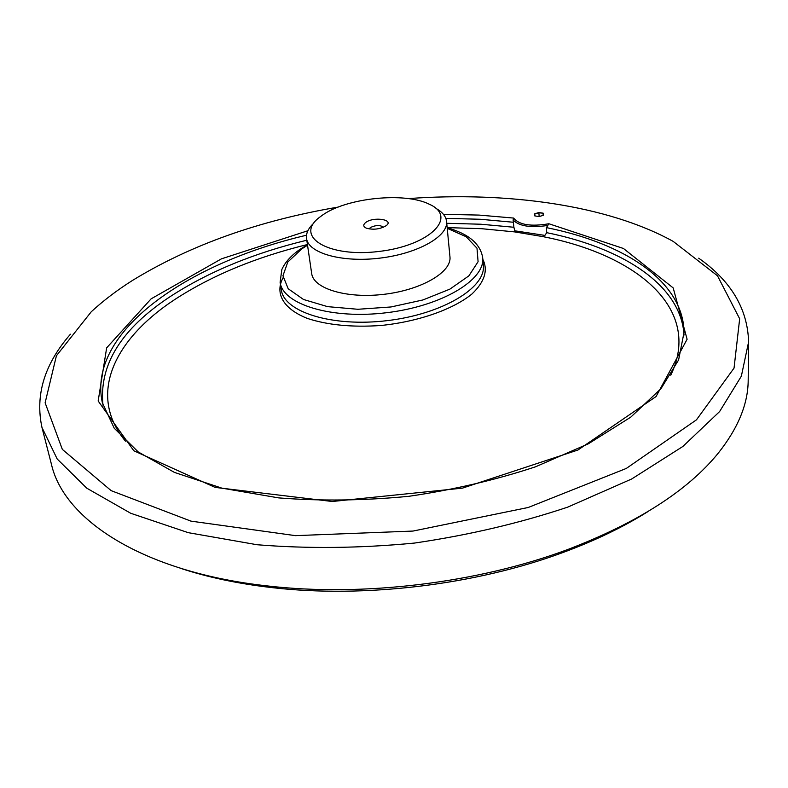 <?xml version="1.0" encoding="UTF-8"?>
<svg xmlns="http://www.w3.org/2000/svg" width="788" height="788" viewBox="0 0 788 788"><rect width="100%" height="100%" fill="white"/><g stroke="black" fill="none" stroke-linecap="round" stroke-linejoin="round"><path stroke-width="1.18" d="M322.716 214.966C346.947 197.788 404.855 191.888 429.214 204.2C458.192 216.759 430.287 245.501 379.156 251.431C328.084 257.873 294.131 236.617 319.278 217.498L322.716 214.966M365.839 222.403C373.808 216.336 394.591 219.635 386.179 225.693C379.855 229.298 373.197 230.096 366.203 228.106C363.101 226.53 362.982 224.629 365.839 222.403M408.332 198.596C507.561 191.376 607.312 205.057 673.149 241.364L717.484 275.78L739.666 318.785L734.042 368.104L696.464 419.837L626.283 468.446L528.226 507.482L413.001 531.063L295.47 535.643L190.932 521.124L111.177 490.658L62.341 449.396L45.123 402.835L56.411 355.772L91.25 311.782C103.356 300.612 117.185 290.112 132.739 280.282C190.529 244.969 259.025 220.561 338.219 207.077M543.267 213.213L543.395 215.242L539.11 216.582L534.727 215.882L534.619 213.853L538.884 212.524L543.267 213.213L538.903 212.809L534.619 213.853M539.14 216.572L538.884 212.524M534.845 214.07L534.934 215.912L534.845 214.07M543.188 215.301L543.07 213.469M435.931 208.387C442.432 212.031 445.988 216.395 446.569 221.487C448.471 236.203 417.886 253.637 379.964 258.119C342.071 262.808 308.206 253.184 306.542 238.439C305.902 233.346 308.305 228.264 313.752 223.171M446.569 221.487L449.958 256.77C451.898 272.008 421.767 289.836 384.337 294.269C346.937 298.888 313.417 288.763 311.674 273.505L306.542 238.439M369.198 228.953L370.38 227.535C375.807 225.013 380.161 224.915 383.47 227.23M514.86 230.825L544.892 235.395L542.292 236.508L514.613 231.899L514.86 230.825M446.747 223.29L480.838 224.225L513.894 227.259L513.126 219.98L513.628 218.069L479.065 215.085L443.437 214.336M544.892 235.395L546.724 232.667L546.409 227.614L548.891 223.753L623.466 248.496L673.198 287.925L687.106 339.264L656.079 396.531L577.919 450.027L462.448 488.136L332.181 501.493L215.163 487.408L133.822 450.766L98.165 401.003L106.656 347.853L151.109 298.849L221.408 258.858L307.881 230.736M513.894 227.259L514.712 230.392M698.7 258.178C731.018 280.912 747.654 308.847 748.6 341.972L741.341 376.211L719.592 411.582L682.861 446.471L631.661 478.996L567.705 507.137C519.617 523.183 468.535 535.16 414.449 543.07C360.047 548.281 307.576 548.842 257.046 544.735L188.224 532.658L130.739 513.284L86.749 488.166L57.189 459L41.971 427.48C34.987 395.084 44.483 363.997 70.447 334.201M41.971 427.48L51.486 464.487C64.143 520.08 143.347 572.324 267.546 585.947C362.579 597.018 477.686 583.09 567.34 549.669C637.462 522.887 687.786 490.697 718.301 453.09C738.159 428.081 748.127 403.781 748.186 380.171L748.6 341.972M180.452 568.276C207.648 577.279 238.104 583.721 271.821 587.592C364.401 598.397 476.257 584.854 563.587 552.28C595.403 540.479 623.446 526.965 647.706 511.737M548.891 223.753C530.866 226.786 519.115 224.895 513.628 218.069M447.229 228.323L466.21 236.755L476.996 248.23L478.089 261.705L468.87 275.859L449.869 289.137L422.91 299.962L390.986 306.965L357.89 309.28L327.562 306.64L303.508 299.479L288.211 288.763L282.951 275.8L287.787 262.049L301.755 248.9L307.537 245.226M546.409 227.614C624.047 243.137 683.216 281.158 684.053 332.29L678.606 359.939L660.974 388.671L630.735 417.167L588.39 443.782L535.456 466.831C495.682 479.971 453.455 489.801 408.785 496.312C363.849 500.646 320.499 501.168 278.745 497.898L221.842 488.136L174.375 472.386L138.215 451.938L114.23 428.239L102.342 402.688C86.729 331.866 187.731 262.887 306.522 235.228M445.831 218.365L480.197 219.261L513.54 222.265M547.305 225.516C530.423 227.978 519.026 226.136 513.126 219.98M482.699 257.794L483.349 265.408C486.038 287.679 442.462 314.087 387.529 320.598C332.625 327.375 284.005 312.127 281.316 289.856L280.114 282.301C282.784 304.424 331.512 319.514 386.573 312.718C441.664 306.187 485.388 279.898 482.699 257.794C480.444 243.797 468.604 233.8 447.18 227.771M482.827 259.301C488.255 270.323 484.62 281.887 471.943 294.003C453.011 309.477 418.083 321.731 380.801 325.503C352.187 327.444 327.729 325.089 307.448 318.451C283.138 308.886 274.618 293.284 283.079 277.75M542.292 236.508C636.724 254.623 702.837 308.798 670.775 375.186M125.479 441.181C86.887 394.719 114.398 339.067 174.867 299.46C211.854 275.426 256.051 257.115 307.438 244.526M447.16 227.614L481.429 228.678L514.613 231.899M103.031 405.387C98.648 365.021 121.293 328.586 170.976 296.091C208.928 271.594 254.209 252.968 306.808 240.222M546.724 232.667C622.776 248.053 681.088 285.089 684.033 335.077M307.458 244.674L300.021 249.343C291.136 255.509 285.069 262.237 281.838 269.535L280.114 282.301M563.587 552.28L567.34 549.669M271.821 587.592L267.546 585.947"/></g></svg>
